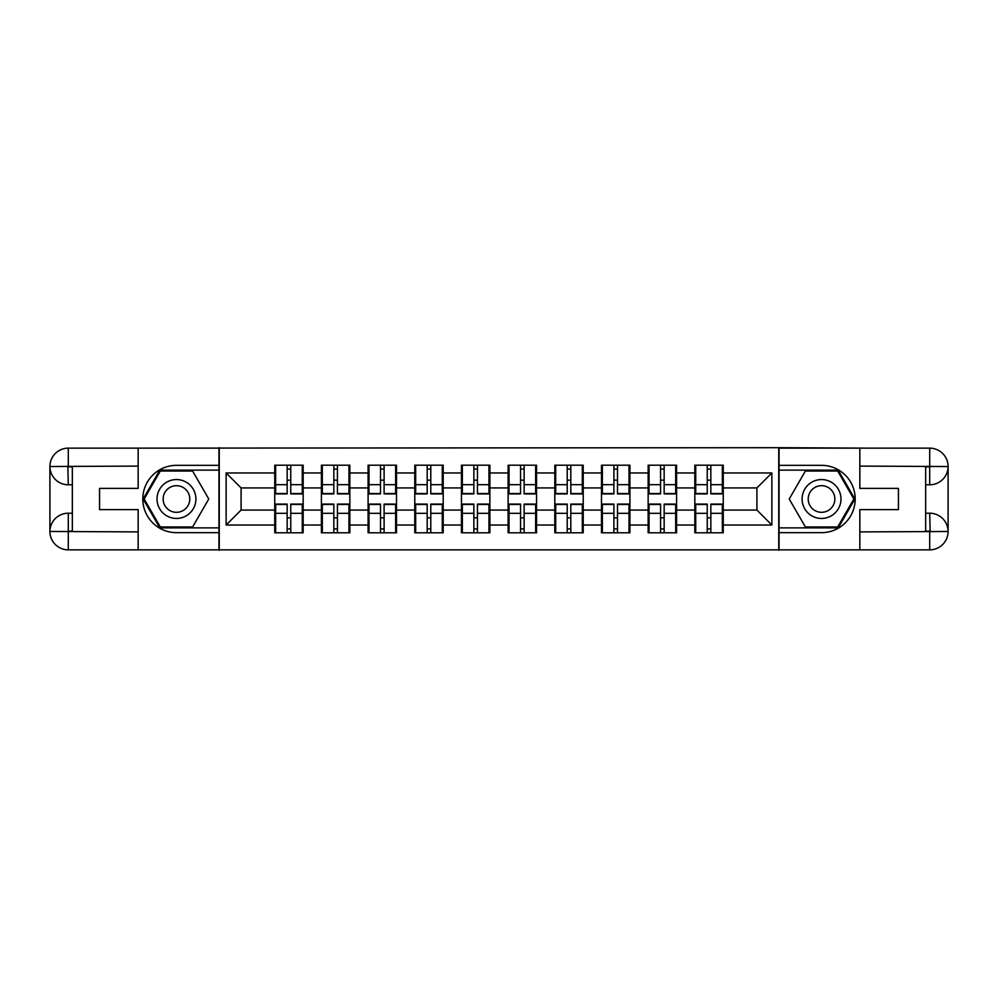 <?xml version="1.0" encoding="UTF-8"?>
<svg xmlns="http://www.w3.org/2000/svg" width="998" height="998" viewBox="0 0 998 998"><rect width="100%" height="100%" fill="white"/><g stroke="black" fill="none" stroke-linecap="round" stroke-linejoin="round"><path stroke-width="1.5" d="M130.089 549.861L867.911 549.861M723.251 517.999L722.352 517.999M695.718 517.999L694.833 517.999M694.833 480.001L695.718 480.001M722.352 480.001L723.251 480.001M723.251 476.108L722.352 476.108M695.718 476.108L694.833 476.108M694.833 521.892L695.718 521.892M722.352 521.892L723.251 521.892M676.582 517.999L675.683 517.999M649.049 517.999L648.151 517.999M648.151 480.001L649.049 480.001M675.683 480.001L676.582 480.001M676.582 476.108L675.683 476.108M649.049 476.108L648.151 476.108M648.151 521.892L649.049 521.892M675.683 521.892L676.582 521.892M629.9 517.999L629.002 517.999M602.368 517.999L601.482 517.999M601.482 480.001L602.368 480.001M629.002 480.001L629.9 480.001M629.9 476.108L629.002 476.108M602.368 476.108L601.482 476.108M601.482 521.892L602.368 521.892M629.002 521.892L629.9 521.892M583.219 517.999L582.333 517.999M555.699 517.999L554.801 517.999M554.801 480.001L555.699 480.001M582.333 480.001L583.219 480.001M583.219 476.108L582.333 476.108M555.699 476.108L554.801 476.108M554.801 521.892L555.699 521.892M582.333 521.892L583.219 521.892M536.55 517.999L535.652 517.999M509.017 517.999L508.132 517.999M508.132 480.001L509.017 480.001M535.652 480.001L536.55 480.001M536.55 476.108L535.652 476.108M509.017 476.108L508.132 476.108M508.132 521.892L509.017 521.892M535.652 521.892L536.55 521.892M489.868 517.999L488.983 517.999M462.348 517.999L461.45 517.999M461.45 480.001L462.348 480.001M488.983 480.001L489.868 480.001M489.868 476.108L488.983 476.108M462.348 476.108L461.45 476.108M461.45 521.892L462.348 521.892M488.983 521.892L489.868 521.892M443.199 517.999L442.301 517.999M415.667 517.999L414.781 517.999M414.781 480.001L415.667 480.001M442.301 480.001L443.199 480.001M443.199 476.108L442.301 476.108M415.667 476.108L414.781 476.108M414.781 521.892L415.667 521.892M442.301 521.892L443.199 521.892M396.518 517.999L395.632 517.999M368.998 517.999L368.1 517.999M368.1 480.001L368.998 480.001M395.632 480.001L396.518 480.001M396.518 476.108L395.632 476.108M368.998 476.108L368.1 476.108M368.1 521.892L368.998 521.892M395.632 521.892L396.518 521.892M349.849 517.999L348.951 517.999M322.317 517.999L321.418 517.999M321.418 480.001L322.317 480.001M348.951 480.001L349.849 480.001M349.849 476.108L348.951 476.108M322.317 476.108L321.418 476.108M321.418 521.892L322.317 521.892M348.951 521.892L349.849 521.892M867.911 448.139L778.752 447.69L778.752 550.31M778.752 447.69L130.089 448.139M219.248 550.31L219.248 447.69M756.908 510.065L756.908 487.935L723.251 487.935L723.251 510.065L756.908 510.065L771.866 525.035L771.866 472.965L723.251 472.965L723.251 465.193L694.833 465.193L694.833 487.935L676.582 487.935L676.582 510.065L694.833 510.065L694.833 487.935M771.866 525.035L723.251 525.035L723.251 532.807L694.833 532.807L694.833 525.035L676.582 525.035L676.582 532.807L648.151 532.807L648.151 525.035L629.9 525.035L629.9 532.807L601.482 532.807L601.482 525.035L583.219 525.035L583.219 532.807L554.801 532.807L554.801 525.035L536.55 525.035L536.55 532.807L508.132 532.807L508.132 525.035L489.868 525.035L489.868 532.807L461.45 532.807L461.45 525.035L443.199 525.035L443.199 532.807L414.781 532.807L414.781 525.035L396.518 525.035L396.518 532.807L368.1 532.807L368.1 525.035L349.849 525.035L349.849 532.807L321.418 532.807L321.418 525.035L303.167 525.035L303.167 532.807L274.749 532.807L274.749 525.035L226.134 525.035L226.134 472.965L274.749 472.965L274.749 487.935L241.092 487.935L241.092 510.065L274.749 510.065L274.749 487.935M694.833 472.965L676.582 472.965L676.582 465.193L648.151 465.193L648.151 472.965L629.9 472.965L629.9 465.193L601.482 465.193L601.482 472.965L583.219 472.965L583.219 465.193L554.801 465.193L554.801 472.965L536.55 472.965L536.55 465.193L508.132 465.193L508.132 472.965L489.868 472.965L489.868 465.193L461.45 465.193L461.45 472.965L443.199 472.965L443.199 465.193L414.781 465.193L414.781 472.965L396.518 472.965L396.518 465.193L368.1 465.193L368.1 472.965L349.849 472.965L349.849 465.193L321.418 465.193L321.418 472.965L303.167 472.965L303.167 465.193L274.749 465.193L274.749 472.965M694.833 510.065L694.833 525.035M676.582 510.065L676.582 525.035M676.582 472.965L676.582 487.935M629.9 510.065L648.151 510.065L648.151 487.935L629.9 487.935L629.9 525.035M648.151 510.065L648.151 525.035M648.151 472.965L648.151 487.935M629.9 472.965L629.9 487.935M583.219 510.065L601.482 510.065L601.482 487.935L583.219 487.935L583.219 525.035M601.482 510.065L601.482 525.035M601.482 472.965L601.482 487.935M583.219 472.965L583.219 487.935M536.55 510.065L554.801 510.065L554.801 487.935L536.55 487.935L536.55 525.035M554.801 510.065L554.801 525.035M554.801 472.965L554.801 487.935M536.55 472.965L536.55 487.935M489.868 510.065L508.132 510.065L508.132 487.935L489.868 487.935L489.868 525.035M508.132 510.065L508.132 525.035M508.132 472.965L508.132 487.935M489.868 472.965L489.868 487.935M443.199 510.065L461.45 510.065L461.45 487.935L443.199 487.935L443.199 525.035M461.45 510.065L461.45 525.035M461.45 472.965L461.45 487.935M443.199 472.965L443.199 487.935M396.518 510.065L414.781 510.065L414.781 487.935L396.518 487.935L396.518 525.035M414.781 510.065L414.781 525.035M414.781 472.965L414.781 487.935M396.518 472.965L396.518 487.935M349.849 510.065L368.1 510.065L368.1 487.935L349.849 487.935L349.849 525.035M368.1 510.065L368.1 525.035M368.1 472.965L368.1 487.935M349.849 472.965L349.849 487.935M303.167 510.065L321.418 510.065L321.418 487.935L303.167 487.935L303.167 525.035M321.418 510.065L321.418 525.035M321.418 472.965L321.418 487.935M303.167 472.965L303.167 487.935M303.167 517.999L302.282 517.999M275.648 517.999L274.749 517.999M274.749 480.001L275.648 480.001M302.282 480.001L303.167 480.001M303.167 476.108L302.282 476.108M275.648 476.108L274.749 476.108M274.749 521.892L275.648 521.892M302.282 521.892L303.167 521.892M274.749 510.065L274.749 525.035M241.092 510.065L226.134 525.035M226.134 472.965L241.092 487.935M723.251 510.065L723.251 525.035M723.251 472.965L723.251 487.935M771.866 472.965L756.908 487.935M302.282 465.193L302.282 493.91L290.755 493.91L290.755 465.193M287.162 465.193L287.162 493.91L275.648 493.91L275.648 465.193M287.162 469.085L290.755 469.085M290.755 480.15L287.162 480.15M275.648 532.807L275.648 504.09L287.162 504.09L287.162 532.807M290.755 532.807L290.755 504.09L302.282 504.09L302.282 532.807M290.755 528.915L287.162 528.915M287.162 517.85L290.755 517.85M166.741 482.159A19.449 19.449 0 0 0 159.618 508.718A19.449 19.449 0 0 0 186.189 515.841A19.449 19.449 0 0 0 193.3 489.282A19.449 19.449 0 0 0 166.741 482.159M169.81 487.473A13.311 13.311 0 0 0 164.932 505.662A13.311 13.311 0 0 0 183.121 510.527A13.311 13.311 0 0 0 187.998 492.338A13.311 13.311 0 0 0 169.81 487.473M208.769 499L192.614 526.981L160.316 526.981L144.161 499L160.316 471.019L192.614 471.019L208.769 499M831.259 482.159A19.449 19.449 0 0 0 804.7 489.282A19.449 19.449 0 0 0 811.811 515.841A19.449 19.449 0 0 0 838.382 508.718A19.449 19.449 0 0 0 831.259 482.159M828.19 487.473A13.311 13.311 0 0 0 810.002 492.338A13.311 13.311 0 0 0 814.879 510.527A13.311 13.311 0 0 0 833.068 505.662A13.311 13.311 0 0 0 828.19 487.473M837.684 526.981L805.386 526.981L789.231 499L805.386 471.019L837.684 471.019L853.839 499L837.684 526.981M72.343 484.791L68.301 484.791A18.401 18.401 0 0 1 49.9 466.54A18.401 18.401 0 0 1 68.301 448.139L218.949 448.139L218.949 465.342L176.459 465.342A33.658 33.658 0 0 0 142.801 499A33.658 33.658 0 0 0 176.459 532.658L218.949 532.658L218.949 549.861L68.301 549.861A18.401 18.401 0 0 1 49.9 531.46A18.401 18.401 0 0 1 68.301 513.209L72.343 513.209M218.949 532.658L218.949 465.342M138.161 448.139L138.161 488.384L99.563 488.384L99.563 509.616L138.161 509.616L138.161 549.861M67.852 466.403L68.301 484.791A18.401 18.401 0 0 1 49.9 466.54L49.9 531.46L138.161 531.909M68.301 531.909L68.301 549.861A18.401 18.401 0 0 1 49.9 531.46A18.401 18.401 0 0 1 68.301 513.209L68.301 531.161L72.343 531.161L72.343 466.839L68.301 466.839M218.949 470.133L159.792 470.133L143.126 499L159.792 527.867L218.949 527.867M68.301 484.791A18.401 18.401 0 0 1 49.9 466.54L67.827 466.403M925.657 513.209L929.699 513.209A18.401 18.401 0 0 1 948.1 531.46A18.401 18.401 0 0 1 929.699 549.861L779.051 549.861L779.051 532.658L821.541 532.658A33.658 33.658 0 0 0 855.199 499A33.658 33.658 0 0 0 821.541 465.342L779.051 465.342L779.051 448.139L929.699 448.139A18.401 18.401 0 0 1 948.1 466.54A18.401 18.401 0 0 1 929.699 484.791L925.657 484.791M779.051 465.342L779.051 532.658M859.839 549.861L859.839 509.616L898.437 509.616L898.437 488.384L859.839 488.384L859.839 448.139M930.148 531.597L929.699 513.209A18.401 18.401 0 0 1 948.1 531.46L948.1 466.54L859.839 466.091M929.699 466.091L929.699 448.139A18.401 18.401 0 0 1 948.1 466.54A18.401 18.401 0 0 1 929.699 484.791L929.699 466.839L925.657 466.839L925.657 531.161L929.699 531.161M779.051 527.867L838.208 527.867L854.874 499L838.208 470.133L779.051 470.133M929.699 513.209A18.401 18.401 0 0 1 948.1 531.46L930.173 531.597M348.951 465.193L348.951 493.91L337.436 493.91L337.436 465.193M333.843 465.193L333.843 493.91L322.317 493.91L322.317 465.193M333.843 469.085L337.436 469.085M337.436 480.15L333.843 480.15M395.632 465.193L395.632 493.91L384.105 493.91L384.105 465.193M380.512 465.193L380.512 493.91L368.998 493.91L368.998 465.193M380.512 469.085L384.105 469.085M384.105 480.15L380.512 480.15M442.301 465.193L442.301 493.91L430.787 493.91L430.787 465.193M427.194 465.193L427.194 493.91L415.667 493.91L415.667 465.193M427.194 469.085L430.787 469.085M430.787 480.15L427.194 480.15M488.983 465.193L488.983 493.91L477.456 493.91L477.456 465.193M473.863 465.193L473.863 493.91L462.348 493.91L462.348 465.193M473.863 469.085L477.456 469.085M477.456 480.15L473.863 480.15M535.652 465.193L535.652 493.91L524.137 493.91L524.137 465.193M520.544 465.193L520.544 493.91L509.017 493.91L509.017 465.193M520.544 469.085L524.137 469.085M524.137 480.15L520.544 480.15M322.317 532.807L322.317 504.09L333.843 504.09L333.843 532.807M337.436 532.807L337.436 504.09L348.951 504.09L348.951 532.807M337.436 528.915L333.843 528.915M333.843 517.85L337.436 517.85M368.998 532.807L368.998 504.09L380.512 504.09L380.512 532.807M384.105 532.807L384.105 504.09L395.632 504.09L395.632 532.807M384.105 528.915L380.512 528.915M380.512 517.85L384.105 517.85M415.667 532.807L415.667 504.09L427.194 504.09L427.194 532.807M430.787 532.807L430.787 504.09L442.301 504.09L442.301 532.807M430.787 528.915L427.194 528.915M427.194 517.85L430.787 517.85M462.348 532.807L462.348 504.09L473.863 504.09L473.863 532.807M477.456 532.807L477.456 504.09L488.983 504.09L488.983 532.807M477.456 528.915L473.863 528.915M473.863 517.85L477.456 517.85M509.017 532.807L509.017 504.09L520.544 504.09L520.544 532.807M524.137 532.807L524.137 504.09L535.652 504.09L535.652 532.807M524.137 528.915L520.544 528.915M520.544 517.85L524.137 517.85M582.333 465.193L582.333 493.91L570.806 493.91L570.806 465.193M567.213 465.193L567.213 493.91L555.699 493.91L555.699 465.193M567.213 469.085L570.806 469.085M570.806 480.15L567.213 480.15M555.699 532.807L555.699 504.09L567.213 504.09L567.213 532.807M570.806 532.807L570.806 504.09L582.333 504.09L582.333 532.807M570.806 528.915L567.213 528.915M567.213 517.85L570.806 517.85M629.002 465.193L629.002 493.91L617.488 493.91L617.488 465.193M613.895 465.193L613.895 493.91L602.368 493.91L602.368 465.193M613.895 469.085L617.488 469.085M617.488 480.15L613.895 480.15M602.368 532.807L602.368 504.09L613.895 504.09L613.895 532.807M617.488 532.807L617.488 504.09L629.002 504.09L629.002 532.807M617.488 528.915L613.895 528.915M613.895 517.85L617.488 517.85M675.683 465.193L675.683 493.91L664.157 493.91L664.157 465.193M660.564 465.193L660.564 493.91L649.049 493.91L649.049 465.193M660.564 469.085L664.157 469.085M664.157 480.15L660.564 480.15M649.049 532.807L649.049 504.09L660.564 504.09L660.564 532.807M664.157 532.807L664.157 504.09L675.683 504.09L675.683 532.807M664.157 528.915L660.564 528.915M660.564 517.85L664.157 517.85M722.352 465.193L722.352 493.91L710.838 493.91L710.838 465.193M707.245 465.193L707.245 493.91L695.718 493.91L695.718 465.193M707.245 469.085L710.838 469.085M710.838 480.15L707.245 480.15M695.718 532.807L695.718 504.09L707.245 504.09L707.245 532.807M710.838 532.807L710.838 504.09L722.352 504.09L722.352 532.807M710.838 528.915L707.245 528.915M707.245 517.85L710.838 517.85M287.162 484.691L275.648 484.691M287.162 493.536L275.648 493.536M302.282 484.691L290.755 484.691M302.282 493.536L290.755 493.536M290.755 513.309L302.282 513.309M290.755 504.464L302.282 504.464M275.648 513.309L287.162 513.309M275.648 504.464L287.162 504.464M138.161 466.091L67.876 466.415M49.9 531.46A18.401 18.401 0 0 1 68.301 513.209M49.9 466.54A18.401 18.401 0 0 1 68.301 448.139L68.301 466.091M859.839 531.909L930.124 531.585M948.1 466.54A18.401 18.401 0 0 1 929.699 484.791M948.1 531.46A18.401 18.401 0 0 1 929.699 549.861L929.699 531.909M333.843 484.691L322.317 484.691M333.843 493.536L322.317 493.536M348.951 484.691L337.436 484.691M348.951 493.536L337.436 493.536M380.512 484.691L368.998 484.691M380.512 493.536L368.998 493.536M395.632 484.691L384.105 484.691M395.632 493.536L384.105 493.536M427.194 484.691L415.667 484.691M427.194 493.536L415.667 493.536M442.301 484.691L430.787 484.691M442.301 493.536L430.787 493.536M473.863 484.691L462.348 484.691M473.863 493.536L462.348 493.536M488.983 484.691L477.456 484.691M488.983 493.536L477.456 493.536M520.544 484.691L509.017 484.691M520.544 493.536L509.017 493.536M535.652 484.691L524.137 484.691M535.652 493.536L524.137 493.536M337.436 513.309L348.951 513.309M337.436 504.464L348.951 504.464M322.317 513.309L333.843 513.309M322.317 504.464L333.843 504.464M384.105 513.309L395.632 513.309M384.105 504.464L395.632 504.464M368.998 513.309L380.512 513.309M368.998 504.464L380.512 504.464M430.787 513.309L442.301 513.309M430.787 504.464L442.301 504.464M415.667 513.309L427.194 513.309M415.667 504.464L427.194 504.464M477.456 513.309L488.983 513.309M477.456 504.464L488.983 504.464M462.348 513.309L473.863 513.309M462.348 504.464L473.863 504.464M524.137 513.309L535.652 513.309M524.137 504.464L535.652 504.464M509.017 513.309L520.544 513.309M509.017 504.464L520.544 504.464M567.213 484.691L555.699 484.691M567.213 493.536L555.699 493.536M582.333 484.691L570.806 484.691M582.333 493.536L570.806 493.536M570.806 513.309L582.333 513.309M570.806 504.464L582.333 504.464M555.699 513.309L567.213 513.309M555.699 504.464L567.213 504.464M613.895 484.691L602.368 484.691M613.895 493.536L602.368 493.536M629.002 484.691L617.488 484.691M629.002 493.536L617.488 493.536M617.488 513.309L629.002 513.309M617.488 504.464L629.002 504.464M602.368 513.309L613.895 513.309M602.368 504.464L613.895 504.464M660.564 484.691L649.049 484.691M660.564 493.536L649.049 493.536M675.683 484.691L664.157 484.691M675.683 493.536L664.157 493.536M664.157 513.309L675.683 513.309M664.157 504.464L675.683 504.464M649.049 513.309L660.564 513.309M649.049 504.464L660.564 504.464M707.245 484.691L695.718 484.691M707.245 493.536L695.718 493.536M722.352 484.691L710.838 484.691M722.352 493.536L710.838 493.536M710.838 513.309L722.352 513.309M710.838 504.464L722.352 504.464M695.718 513.309L707.245 513.309M695.718 504.464L707.245 504.464"/></g></svg>
